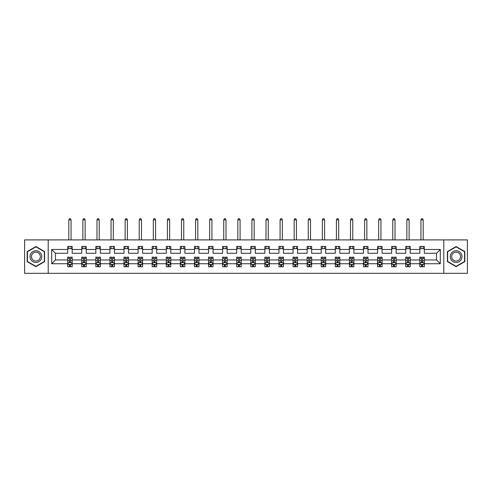 <?xml version="1.0" encoding="UTF-8"?>
<svg xmlns="http://www.w3.org/2000/svg" width="492" height="492" viewBox="0 0 492 492"><rect width="100%" height="100%" fill="white"/><g stroke="black" fill="none" stroke-linecap="round" stroke-linejoin="round"><path stroke-width="0.74" d="M443.79 239.905L24.6 239.905L24.6 273.312L467.4 273.312L467.4 239.905L443.79 239.905L443.79 273.312M424.332 263.743L424.332 259.948L436.521 259.948L440.309 263.743L424.332 263.743L424.332 266.769L422.616 266.769L422.616 264.462M48.21 273.312L48.21 239.905M419.817 263.743L410.242 263.743L410.242 259.948L419.817 259.948L419.817 266.769L424.332 266.769L424.332 264.358L423.483 264.358M410.242 263.743L410.242 266.769L408.526 266.769L408.526 264.462M405.728 263.743L396.158 263.743L396.158 259.948L405.728 259.948L405.728 266.769L410.242 266.769L410.242 264.358L409.393 264.358M396.158 263.743L396.158 266.769L394.443 266.769L394.443 264.462M391.644 263.743L382.075 263.743L382.075 259.948L391.644 259.948L391.644 266.769L396.158 266.769L396.158 264.358L395.31 264.358M382.075 263.743L382.075 266.769L380.359 266.769L380.359 264.462M377.561 263.743L367.985 263.743L367.985 259.948L377.561 259.948L377.561 266.769L382.075 266.769L382.075 264.358L381.226 264.358M367.985 263.743L367.985 266.769L366.269 266.769L366.269 264.462M363.471 263.743L353.902 263.743L353.902 259.948L363.471 259.948L363.471 266.769L367.985 266.769L367.985 264.358L367.137 264.358M353.902 263.743L353.902 266.769L352.186 266.769L352.186 264.462M349.388 263.743L339.812 263.743L339.812 259.948L349.388 259.948L349.388 266.769L353.902 266.769L353.902 264.358L353.053 264.358M339.812 263.743L339.812 266.769L338.102 266.769L338.102 264.462M335.298 263.743L325.729 263.743L325.729 259.948L335.298 259.948L335.298 266.769L339.812 266.769L339.812 264.358L338.963 264.358M325.729 263.743L325.729 266.769L324.013 266.769L324.013 264.462M321.214 263.743L311.645 263.743L311.645 259.948L321.214 259.948L321.214 266.769L325.729 266.769L325.729 264.358L324.88 264.358M311.645 263.743L311.645 266.769L309.929 266.769L309.929 264.462M307.131 263.743L297.555 263.743L297.555 259.948L307.131 259.948L307.131 266.769L311.645 266.769L311.645 264.358L310.796 264.358M297.555 263.743L297.555 266.769L295.84 266.769L295.84 264.462M293.041 263.743L283.472 263.743L283.472 259.948L293.041 259.948L293.041 266.769L297.555 266.769L297.555 264.358L296.707 264.358M283.472 263.743L283.472 266.769L281.756 266.769L281.756 264.462M278.958 263.743L269.388 263.743L269.388 259.948L278.958 259.948L278.958 266.769L283.472 266.769L283.472 264.358L282.623 264.358M269.388 263.743L269.388 266.769L267.673 266.769L267.673 264.462M264.874 263.743L255.299 263.743L255.299 259.948L264.874 259.948L264.874 266.769L269.388 266.769L269.388 264.358L268.54 264.358M255.299 263.743L255.299 266.769L253.583 266.769L253.583 264.462M250.785 263.743L241.215 263.743L241.215 259.948L250.785 259.948L250.785 266.769L255.299 266.769L255.299 264.358L254.45 264.358M241.215 263.743L241.215 266.769L239.499 266.769L239.499 264.462M236.701 263.743L227.126 263.743L227.126 259.948L236.701 259.948L236.701 266.769L241.215 266.769L241.215 264.358L240.367 264.358M227.126 263.743L227.126 266.769L225.416 266.769L225.416 264.462M222.612 263.743L213.042 263.743L213.042 259.948L222.612 259.948L222.612 266.769L227.126 266.769L227.126 264.358L226.277 264.358M213.042 263.743L213.042 266.769L211.326 266.769L211.326 264.462M208.528 263.743L198.959 263.743L198.959 259.948L208.528 259.948L208.528 266.769L213.042 266.769L213.042 264.358L212.193 264.358M198.959 263.743L198.959 266.769L197.243 266.769L197.243 264.462M194.445 263.743L184.869 263.743L184.869 259.948L194.445 259.948L194.445 266.769L198.959 266.769L198.959 264.358L198.11 264.358M184.869 263.743L184.869 266.769L183.153 266.769L183.153 264.462M180.355 263.743L170.785 263.743L170.785 259.948L180.355 259.948L180.355 266.769L184.869 266.769L184.869 264.358L184.02 264.358M170.785 263.743L170.785 266.769L169.07 266.769L169.07 264.462M166.271 263.743L156.702 263.743L156.702 259.948L166.271 259.948L166.271 266.769L170.785 266.769L170.785 264.358L169.937 264.358M156.702 263.743L156.702 266.769L154.986 266.769L154.986 264.462M152.188 263.743L142.612 263.743L142.612 259.948L152.188 259.948L152.188 266.769L156.702 266.769L156.702 264.358L155.853 264.358M142.612 263.743L142.612 266.769L140.897 266.769L140.897 264.462M138.098 263.743L128.529 263.743L128.529 259.948L138.098 259.948L138.098 266.769L142.612 266.769L142.612 264.358L141.764 264.358M128.529 263.743L128.529 266.769L126.813 266.769L126.813 264.462M124.015 263.743L114.439 263.743L114.439 259.948L124.015 259.948L124.015 266.769L128.529 266.769L128.529 264.358L127.68 264.358M114.439 263.743L114.439 266.769L112.73 266.769L112.73 264.462M109.925 263.743L100.356 263.743L100.356 259.948L109.925 259.948L109.925 266.769L114.439 266.769L114.439 264.358L113.59 264.358M100.356 263.743L100.356 266.769L98.64 266.769L98.64 264.462M95.842 263.743L86.272 263.743L86.272 259.948L95.842 259.948L95.842 266.769L100.356 266.769L100.356 264.358L99.507 264.358M86.272 263.743L86.272 266.769L84.556 266.769L84.556 264.462M81.758 263.743L72.183 263.743L72.183 259.948L81.758 259.948L81.758 266.769L86.272 266.769L86.272 264.358L85.424 264.358M72.183 263.743L72.183 266.769L70.467 266.769L70.467 264.462M67.668 263.743L51.691 263.743L51.691 249.475L67.668 249.475L67.668 253.269L55.479 253.269L55.479 259.948L67.668 259.948L67.668 266.769L72.183 266.769L72.183 264.358L71.334 264.358M72.183 249.475L81.758 249.475L81.758 253.269L72.183 253.269L72.183 246.449L67.668 246.449L67.668 249.475M86.272 249.475L95.842 249.475L95.842 253.269L86.272 253.269L86.272 246.449L81.758 246.449L81.758 249.475M100.356 249.475L109.925 249.475L109.925 253.269L100.356 253.269L100.356 246.449L95.842 246.449L95.842 249.475M114.439 249.475L124.015 249.475L124.015 253.269L114.439 253.269L114.439 246.449L109.925 246.449L109.925 249.475M128.529 249.475L138.098 249.475L138.098 253.269L128.529 253.269L128.529 246.449L124.015 246.449L124.015 249.475M142.612 249.475L152.188 249.475L152.188 253.269L142.612 253.269L142.612 246.449L138.098 246.449L138.098 249.475M156.702 249.475L166.271 249.475L166.271 253.269L156.702 253.269L156.702 246.449L152.188 246.449L152.188 249.475M170.785 249.475L180.355 249.475L180.355 253.269L170.785 253.269L170.785 246.449L166.271 246.449L166.271 249.475M184.869 249.475L194.445 249.475L194.445 253.269L184.869 253.269L184.869 246.449L180.355 246.449L180.355 249.475M198.959 249.475L208.528 249.475L208.528 253.269L198.959 253.269L198.959 246.449L194.445 246.449L194.445 249.475M213.042 249.475L222.612 249.475L222.612 253.269L213.042 253.269L213.042 246.449L208.528 246.449L208.528 249.475M227.126 249.475L236.701 249.475L236.701 253.269L227.126 253.269L227.126 246.449L222.612 246.449L222.612 249.475M241.215 249.475L250.785 249.475L250.785 253.269L241.215 253.269L241.215 246.449L236.701 246.449L236.701 249.475M255.299 249.475L264.874 249.475L264.874 253.269L255.299 253.269L255.299 246.449L250.785 246.449L250.785 249.475M269.388 249.475L278.958 249.475L278.958 253.269L269.388 253.269L269.388 246.449L264.874 246.449L264.874 249.475M283.472 249.475L293.041 249.475L293.041 253.269L283.472 253.269L283.472 246.449L278.958 246.449L278.958 249.475M297.555 249.475L307.131 249.475L307.131 253.269L297.555 253.269L297.555 246.449L293.041 246.449L293.041 249.475M311.645 249.475L321.214 249.475L321.214 253.269L311.645 253.269L311.645 246.449L307.131 246.449L307.131 249.475M325.729 249.475L335.298 249.475L335.298 253.269L325.729 253.269L325.729 246.449L321.214 246.449L321.214 249.475M339.812 249.475L349.388 249.475L349.388 253.269L339.812 253.269L339.812 246.449L335.298 246.449L335.298 249.475M353.902 249.475L363.471 249.475L363.471 253.269L353.902 253.269L353.902 246.449L349.388 246.449L349.388 249.475M367.985 249.475L377.561 249.475L377.561 253.269L367.985 253.269L367.985 246.449L363.471 246.449L363.471 249.475M382.075 249.475L391.644 249.475L391.644 253.269L382.075 253.269L382.075 246.449L377.561 246.449L377.561 249.475M396.158 249.475L405.728 249.475L405.728 253.269L396.158 253.269L396.158 246.449L391.644 246.449L391.644 249.475M410.242 249.475L419.817 249.475L419.817 253.269L410.242 253.269L410.242 246.449L405.728 246.449L405.728 249.475M436.521 259.948L436.521 253.269L424.332 253.269L424.332 246.449L419.817 246.449L419.817 249.475M424.332 249.475L440.309 249.475L440.309 263.743M51.691 249.475L55.479 253.269M419.817 248.706L424.332 248.706M405.728 248.706L410.242 248.706M391.644 248.706L396.158 248.706M377.561 248.706L382.075 248.706M363.471 248.706L367.985 248.706M349.388 248.706L353.902 248.706M335.298 248.706L339.812 248.706M321.214 248.706L325.729 248.706M307.131 248.706L311.645 248.706M293.041 248.706L297.555 248.706M278.958 248.706L283.472 248.706M264.874 248.706L269.388 248.706M250.785 248.706L255.299 248.706M236.701 248.706L241.215 248.706M222.612 248.706L227.126 248.706M208.528 248.706L213.042 248.706M194.445 248.706L198.959 248.706M180.355 248.706L184.869 248.706M166.271 248.706L170.785 248.706M152.188 248.706L156.702 248.706M138.098 248.706L142.612 248.706M124.015 248.706L128.529 248.706M109.925 248.706L114.439 248.706M95.842 248.706L100.356 248.706M81.758 248.706L86.272 248.706M67.668 248.706L72.183 248.706M69.384 264.512L70.467 264.512M83.474 264.512L84.556 264.512M97.557 264.512L98.64 264.512M111.641 264.512L112.73 264.512M125.731 264.512L126.813 264.512M139.814 264.512L140.897 264.512M153.898 264.512L154.986 264.512M167.987 264.512L169.07 264.512M182.071 264.512L183.153 264.512M196.16 264.512L197.243 264.512M210.244 264.512L211.326 264.512M224.327 264.512L225.416 264.512M238.417 264.512L239.499 264.512M252.501 264.512L253.583 264.512M266.584 264.512L267.673 264.512M280.674 264.512L281.756 264.512M294.757 264.512L295.84 264.512M308.847 264.512L309.929 264.512M322.93 264.512L324.013 264.512M337.014 264.512L338.102 264.512M351.103 264.512L352.186 264.512M365.187 264.512L366.269 264.512M379.271 264.512L380.359 264.512M393.36 264.512L394.443 264.512M407.444 264.512L408.526 264.512M421.533 264.512L422.616 264.512M55.479 259.948L51.691 263.743M440.309 249.475L436.521 253.269M44.6 251.578L35.885 246.547L27.171 251.578L27.171 261.639L35.885 266.67L44.6 261.639L44.6 251.578M447.4 251.578L447.4 261.639L456.115 266.67L464.829 261.639L464.829 251.578L456.115 246.547L447.4 251.578M69.384 265.594L70.467 265.594M72.183 258.282L72.183 257.15L70.467 257.15L70.467 258.282L72.183 258.282L72.183 259.948M67.668 259.948L67.668 257.15L69.384 257.15L69.384 261.984L70.467 261.984L70.467 258.282M68.517 264.358L67.668 264.358L67.668 266.769L69.384 266.769L69.384 264.462M67.668 262.66L68.573 264.462L71.285 264.462L72.183 262.66M71.057 248.706L71.057 246.449M71.057 239.905L71.057 219.862L68.8 219.862L68.8 239.905M68.8 248.706L68.8 246.449M68.8 219.862L69.477 218.688L70.381 218.688L71.057 219.862M83.474 265.594L84.556 265.594M86.272 258.282L86.272 257.15L84.556 257.15L84.556 258.282L86.272 258.282L86.272 259.948M81.758 259.948L81.758 257.15L83.474 257.15L83.474 261.984L84.556 261.984L84.556 258.282M82.607 264.358L81.758 264.358L81.758 266.769L83.474 266.769L83.474 264.462M81.758 262.66L82.656 264.462L85.368 264.462L86.272 262.66M85.141 248.706L85.141 246.449M85.141 239.905L85.141 219.862L82.884 219.862L82.884 239.905M82.884 248.706L82.884 246.449M82.884 219.862L83.56 218.688L84.464 218.688L85.141 219.862M97.557 265.594L98.64 265.594M100.356 258.282L100.356 257.15L98.64 257.15L98.64 258.282L100.356 258.282L100.356 259.948M95.842 259.948L95.842 257.15L97.557 257.15L97.557 261.984L98.64 261.984L98.64 258.282M96.69 264.358L95.842 264.358L95.842 266.769L97.557 266.769L97.557 264.462M95.842 262.66L96.746 264.462L99.452 264.462L100.356 262.66M99.23 248.706L99.23 246.449M99.23 239.905L99.23 219.862L96.973 219.862L96.973 239.905M96.973 248.706L96.973 246.449M96.973 219.862L97.65 218.688L98.548 218.688L99.23 219.862M30.805 253.675A5.867 5.867 0 0 0 32.952 261.695A5.867 5.867 0 0 0 40.971 259.542A5.867 5.867 0 0 0 38.819 251.529A5.867 5.867 0 0 0 30.805 253.675M32.041 254.389A4.446 4.446 0 0 0 33.665 260.459A4.446 4.446 0 0 0 39.735 258.829A4.446 4.446 0 0 0 38.112 252.759A4.446 4.446 0 0 0 32.041 254.389M44.329 251.738L44.329 261.486L35.885 266.356L27.441 261.486L27.441 251.738L35.885 246.861L44.329 251.738M451.029 253.675A5.867 5.867 0 0 0 453.181 261.695A5.867 5.867 0 0 0 461.195 259.542A5.867 5.867 0 0 0 459.048 251.529A5.867 5.867 0 0 0 451.029 253.675M452.265 254.389A4.446 4.446 0 0 0 453.888 260.459A4.446 4.446 0 0 0 459.958 258.829A4.446 4.446 0 0 0 458.335 252.759A4.446 4.446 0 0 0 452.265 254.389M464.559 251.738L464.559 261.486L456.115 266.356L447.671 261.486L447.671 251.738L456.115 246.861L464.559 251.738M111.641 265.594L112.73 265.594M114.439 258.282L114.439 257.15L112.73 257.15L112.73 258.282L114.439 258.282L114.439 259.948M109.925 259.948L109.925 257.15L111.641 257.15L111.641 261.984L112.73 261.984L112.73 258.282M110.774 264.358L109.925 264.358L109.925 266.769L111.641 266.769L111.641 264.462M109.925 262.66L110.829 264.462L113.541 264.462L114.439 262.66M113.314 248.706L113.314 246.449M113.314 239.905L113.314 219.862L111.057 219.862L111.057 239.905M111.057 248.706L111.057 246.449M111.057 219.862L111.733 218.688L112.637 218.688L113.314 219.862M125.731 265.594L126.813 265.594M128.529 258.282L128.529 257.15L126.813 257.15L126.813 258.282L128.529 258.282L128.529 259.948M124.015 259.948L124.015 257.15L125.731 257.15L125.731 261.984L126.813 261.984L126.813 258.282M124.863 264.358L124.015 264.358L124.015 266.769L125.731 266.769L125.731 264.462M124.015 262.66L124.919 264.462L127.625 264.462L128.529 262.66M127.397 248.706L127.397 246.449M127.397 239.905L127.397 219.862L125.14 219.862L125.14 239.905M125.14 248.706L125.14 246.449M125.14 219.862L125.817 218.688L126.721 218.688L127.397 219.862M139.814 265.594L140.897 265.594M142.612 258.282L142.612 257.15L140.897 257.15L140.897 258.282L142.612 258.282L142.612 259.948M138.098 259.948L138.098 257.15L139.814 257.15L139.814 261.984L140.897 261.984L140.897 258.282M138.947 264.358L138.098 264.358L138.098 266.769L139.814 266.769L139.814 264.462M138.098 262.66L139.002 264.462L141.708 264.462L142.612 262.66M141.487 248.706L141.487 246.449M141.487 239.905L141.487 219.862L139.23 219.862L139.23 239.905M139.23 248.706L139.23 246.449M139.23 219.862L139.906 218.688L140.81 218.688L141.487 219.862M153.898 265.594L154.986 265.594M156.702 258.282L156.702 257.15L154.986 257.15L154.986 258.282L156.702 258.282L156.702 259.948M152.188 259.948L152.188 257.15L153.898 257.15L153.898 261.984L154.986 261.984L154.986 258.282M153.037 264.358L152.188 264.358L152.188 266.769L153.898 266.769L153.898 264.462M152.188 262.66L153.086 264.462L155.798 264.462L156.702 262.66M155.57 248.706L155.57 246.449M155.57 239.905L155.57 219.862L153.313 219.862L153.313 239.905M153.313 248.706L153.313 246.449M153.313 219.862L153.99 218.688L154.894 218.688L155.57 219.862M167.987 265.594L169.07 265.594M170.785 258.282L170.785 257.15L169.07 257.15L169.07 258.282L170.785 258.282L170.785 259.948M166.271 259.948L166.271 257.15L167.987 257.15L167.987 261.984L169.07 261.984L169.07 258.282M167.12 264.358L166.271 264.358L166.271 266.769L167.987 266.769L167.987 264.462M166.271 262.66L167.175 264.462L169.881 264.462L170.785 262.66M169.654 248.706L169.654 246.449M169.654 239.905L169.654 219.862L167.397 219.862L167.397 239.905M167.397 248.706L167.397 246.449M167.397 219.862L168.079 218.688L168.977 218.688L169.654 219.862M182.071 265.594L183.153 265.594M184.869 258.282L184.869 257.15L183.153 257.15L183.153 258.282L184.869 258.282L184.869 259.948M180.355 259.948L180.355 257.15L182.071 257.15L182.071 261.984L183.153 261.984L183.153 258.282M181.204 264.358L180.355 264.358L180.355 266.769L182.071 266.769L182.071 264.462M180.355 262.66L181.259 264.462L183.971 264.462L184.869 262.66M183.744 248.706L183.744 246.449M183.744 239.905L183.744 219.862L181.487 219.862L181.487 239.905M181.487 248.706L181.487 246.449M181.487 219.862L182.163 218.688L183.067 218.688L183.744 219.862M196.16 265.594L197.243 265.594M198.959 258.282L198.959 257.15L197.243 257.15L197.243 258.282L198.959 258.282L198.959 259.948M194.445 259.948L194.445 257.15L196.16 257.15L196.16 261.984L197.243 261.984L197.243 258.282M195.293 264.358L194.445 264.358L194.445 266.769L196.16 266.769L196.16 264.462M194.445 262.66L195.342 264.462L198.055 264.462L198.959 262.66M197.827 248.706L197.827 246.449M197.827 239.905L197.827 219.862L195.57 219.862L195.57 239.905M195.57 248.706L195.57 246.449M195.57 219.862L196.246 218.688L197.151 218.688L197.827 219.862M210.244 265.594L211.326 265.594M213.042 258.282L213.042 257.15L211.326 257.15L211.326 258.282L213.042 258.282L213.042 259.948M208.528 259.948L208.528 257.15L210.244 257.15L210.244 261.984L211.326 261.984L211.326 258.282M209.377 264.358L208.528 264.358L208.528 266.769L210.244 266.769L210.244 264.462M208.528 262.66L209.432 264.462L212.138 264.462L213.042 262.66M211.917 248.706L211.917 246.449M211.917 239.905L211.917 219.862L209.66 219.862L209.66 239.905M209.66 248.706L209.66 246.449M209.66 219.862L210.336 218.688L211.234 218.688L211.917 219.862M224.327 265.594L225.416 265.594M227.126 258.282L227.126 257.15L225.416 257.15L225.416 258.282L227.126 258.282L227.126 259.948M222.612 259.948L222.612 257.15L224.327 257.15L224.327 261.984L225.416 261.984L225.416 258.282M223.46 264.358L222.612 264.358L222.612 266.769L224.327 266.769L224.327 264.462M222.612 262.66L223.516 264.462L226.228 264.462L227.126 262.66M226 248.706L226 246.449M226 239.905L226 219.862L223.743 219.862L223.743 239.905M223.743 248.706L223.743 246.449M223.743 219.862L224.42 218.688L225.324 218.688L226 219.862M238.417 265.594L239.499 265.594M241.215 258.282L241.215 257.15L239.499 257.15L239.499 258.282L241.215 258.282L241.215 259.948M236.701 259.948L236.701 257.15L238.417 257.15L238.417 261.984L239.499 261.984L239.499 258.282M237.55 264.358L236.701 264.358L236.701 266.769L238.417 266.769L238.417 264.462M236.701 262.66L237.605 264.462L240.311 264.462L241.215 262.66M240.084 248.706L240.084 246.449M240.084 239.905L240.084 219.862L237.827 219.862L237.827 239.905M237.827 248.706L237.827 246.449M237.827 219.862L238.503 218.688L239.407 218.688L240.084 219.862M252.501 265.594L253.583 265.594M255.299 258.282L255.299 257.15L253.583 257.15L253.583 258.282L255.299 258.282L255.299 259.948M250.785 259.948L250.785 257.15L252.501 257.15L252.501 261.984L253.583 261.984L253.583 258.282M251.633 264.358L250.785 264.358L250.785 266.769L252.501 266.769L252.501 264.462M250.785 262.66L251.689 264.462L254.395 264.462L255.299 262.66M254.173 248.706L254.173 246.449M254.173 239.905L254.173 219.862L251.916 219.862L251.916 239.905M251.916 248.706L251.916 246.449M251.916 219.862L252.593 218.688L253.497 218.688L254.173 219.862M266.584 265.594L267.673 265.594M269.388 258.282L269.388 257.15L267.673 257.15L267.673 258.282L269.388 258.282L269.388 259.948M264.874 259.948L264.874 257.15L266.584 257.15L266.584 261.984L267.673 261.984L267.673 258.282M265.723 264.358L264.874 264.358L264.874 266.769L266.584 266.769L266.584 264.462M264.874 262.66L265.772 264.462L268.484 264.462L269.388 262.66M268.257 248.706L268.257 246.449M268.257 239.905L268.257 219.862L266 219.862L266 239.905M266 248.706L266 246.449M266 219.862L266.676 218.688L267.58 218.688L268.257 219.862M280.674 265.594L281.756 265.594M283.472 258.282L283.472 257.15L281.756 257.15L281.756 258.282L283.472 258.282L283.472 259.948M278.958 259.948L278.958 257.15L280.674 257.15L280.674 261.984L281.756 261.984L281.756 258.282M279.807 264.358L278.958 264.358L278.958 266.769L280.674 266.769L280.674 264.462M278.958 262.66L279.862 264.462L282.568 264.462L283.472 262.66M282.34 248.706L282.34 246.449M282.34 239.905L282.34 219.862L280.083 219.862L280.083 239.905M280.083 248.706L280.083 246.449M280.083 219.862L280.766 218.688L281.664 218.688L282.34 219.862M294.757 265.594L295.84 265.594M297.555 258.282L297.555 257.15L295.84 257.15L295.84 258.282L297.555 258.282L297.555 259.948M293.041 259.948L293.041 257.15L294.757 257.15L294.757 261.984L295.84 261.984L295.84 258.282M293.89 264.358L293.041 264.358L293.041 266.769L294.757 266.769L294.757 264.462M293.041 262.66L293.945 264.462L296.658 264.462L297.555 262.66M296.43 248.706L296.43 246.449M296.43 239.905L296.43 219.862L294.173 219.862L294.173 239.905M294.173 248.706L294.173 246.449M294.173 219.862L294.849 218.688L295.753 218.688L296.43 219.862M308.847 265.594L309.929 265.594M311.645 258.282L311.645 257.15L309.929 257.15L309.929 258.282L311.645 258.282L311.645 259.948M307.131 259.948L307.131 257.15L308.847 257.15L308.847 261.984L309.929 261.984L309.929 258.282M307.98 264.358L307.131 264.358L307.131 266.769L308.847 266.769L308.847 264.462M307.131 262.66L308.029 264.462L310.741 264.462L311.645 262.66M310.513 248.706L310.513 246.449M310.513 239.905L310.513 219.862L308.256 219.862L308.256 239.905M308.256 248.706L308.256 246.449M308.256 219.862L308.933 218.688L309.837 218.688L310.513 219.862M322.93 265.594L324.013 265.594M325.729 258.282L325.729 257.15L324.013 257.15L324.013 258.282L325.729 258.282L325.729 259.948M321.214 259.948L321.214 257.15L322.93 257.15L322.93 261.984L324.013 261.984L324.013 258.282M322.063 264.358L321.214 264.358L321.214 266.769L322.93 266.769L322.93 264.462M321.214 262.66L322.119 264.462L324.825 264.462L325.729 262.66M324.603 248.706L324.603 246.449M324.603 239.905L324.603 219.862L322.346 219.862L322.346 239.905M322.346 248.706L322.346 246.449M322.346 219.862L323.023 218.688L323.921 218.688L324.603 219.862M337.014 265.594L338.102 265.594M339.812 258.282L339.812 257.15L338.102 257.15L338.102 258.282L339.812 258.282L339.812 259.948M335.298 259.948L335.298 257.15L337.014 257.15L337.014 261.984L338.102 261.984L338.102 258.282M336.147 264.358L335.298 264.358L335.298 266.769L337.014 266.769L337.014 264.462M335.298 262.66L336.202 264.462L338.914 264.462L339.812 262.66M338.687 248.706L338.687 246.449M338.687 239.905L338.687 219.862L336.43 219.862L336.43 239.905M336.43 248.706L336.43 246.449M336.43 219.862L337.106 218.688L338.01 218.688L338.687 219.862M351.103 265.594L352.186 265.594M353.902 258.282L353.902 257.15L352.186 257.15L352.186 258.282L353.902 258.282L353.902 259.948M349.388 259.948L349.388 257.15L351.103 257.15L351.103 261.984L352.186 261.984L352.186 258.282M350.236 264.358L349.388 264.358L349.388 266.769L351.103 266.769L351.103 264.462M349.388 262.66L350.292 264.462L352.998 264.462L353.902 262.66M352.77 248.706L352.77 246.449M352.77 239.905L352.77 219.862L350.513 219.862L350.513 239.905M350.513 248.706L350.513 246.449M350.513 219.862L351.19 218.688L352.094 218.688L352.77 219.862M365.187 265.594L366.269 265.594M367.985 258.282L367.985 257.15L366.269 257.15L366.269 258.282L367.985 258.282L367.985 259.948M363.471 259.948L363.471 257.15L365.187 257.15L365.187 261.984L366.269 261.984L366.269 258.282M364.32 264.358L363.471 264.358L363.471 266.769L365.187 266.769L365.187 264.462M363.471 262.66L364.375 264.462L367.081 264.462L367.985 262.66M366.86 248.706L366.86 246.449M366.86 239.905L366.86 219.862L364.603 219.862L364.603 239.905M364.603 248.706L364.603 246.449M364.603 219.862L365.279 218.688L366.183 218.688L366.86 219.862M379.271 265.594L380.359 265.594M382.075 258.282L382.075 257.15L380.359 257.15L380.359 258.282L382.075 258.282L382.075 259.948M377.561 259.948L377.561 257.15L379.271 257.15L379.271 261.984L380.359 261.984L380.359 258.282M378.409 264.358L377.561 264.358L377.561 266.769L379.271 266.769L379.271 264.462M377.561 262.66L378.459 264.462L381.171 264.462L382.075 262.66M380.943 248.706L380.943 246.449M380.943 239.905L380.943 219.862L378.686 219.862L378.686 239.905M378.686 248.706L378.686 246.449M378.686 219.862L379.363 218.688L380.267 218.688L380.943 219.862M393.36 265.594L394.443 265.594M396.158 258.282L396.158 257.15L394.443 257.15L394.443 258.282L396.158 258.282L396.158 259.948M391.644 259.948L391.644 257.15L393.36 257.15L393.36 261.984L394.443 261.984L394.443 258.282M392.493 264.358L391.644 264.358L391.644 266.769L393.36 266.769L393.36 264.462M391.644 262.66L392.548 264.462L395.254 264.462L396.158 262.66M395.027 248.706L395.027 246.449M395.027 239.905L395.027 219.862L392.77 219.862L392.77 239.905M392.77 248.706L392.77 246.449M392.77 219.862L393.452 218.688L394.35 218.688L395.027 219.862M407.444 265.594L408.526 265.594M410.242 258.282L410.242 257.15L408.526 257.15L408.526 258.282L410.242 258.282L410.242 259.948M405.728 259.948L405.728 257.15L407.444 257.15L407.444 261.984L408.526 261.984L408.526 258.282M406.577 264.358L405.728 264.358L405.728 266.769L407.444 266.769L407.444 264.462M405.728 262.66L406.632 264.462L409.344 264.462L410.242 262.66M409.116 248.706L409.116 246.449M409.116 239.905L409.116 219.862L406.859 219.862L406.859 239.905M406.859 248.706L406.859 246.449M406.859 219.862L407.536 218.688L408.44 218.688L409.116 219.862M421.533 265.594L422.616 265.594M424.332 258.282L424.332 257.15L422.616 257.15L422.616 258.282L424.332 258.282L424.332 259.948M419.817 259.948L419.817 257.15L421.533 257.15L421.533 261.984L422.616 261.984L422.616 258.282M420.666 264.358L419.817 264.358L419.817 266.769L421.533 266.769L421.533 264.462M419.817 262.66L420.715 264.462L423.428 264.462L424.332 262.66M423.2 248.706L423.2 246.449M423.2 239.905L423.2 219.862L420.943 219.862L420.943 239.905M420.943 248.706L420.943 246.449M420.943 219.862L421.619 218.688L422.523 218.688L423.2 219.862M67.693 262.703L72.164 262.703M67.668 258.282L69.384 258.282M70.467 260.705L72.183 260.705M67.668 260.705L69.384 260.705M69.384 265.022L70.467 265.022M81.777 262.703L86.248 262.703M81.758 258.282L83.474 258.282M84.556 260.705L86.272 260.705M81.758 260.705L83.474 260.705M83.474 265.022L84.556 265.022M95.866 262.703L100.331 262.703M95.842 258.282L97.557 258.282M98.64 260.705L100.356 260.705M95.842 260.705L97.557 260.705M97.557 265.022L98.64 265.022M109.95 262.703L114.421 262.703M109.925 258.282L111.641 258.282M112.73 260.705L114.439 260.705M109.925 260.705L111.641 260.705M111.641 265.022L112.73 265.022M124.033 262.703L128.504 262.703M124.015 258.282L125.731 258.282M126.813 260.705L128.529 260.705M124.015 260.705L125.731 260.705M125.731 265.022L126.813 265.022M138.123 262.703L142.594 262.703M138.098 258.282L139.814 258.282M140.897 260.705L142.612 260.705M138.098 260.705L139.814 260.705M139.814 265.022L140.897 265.022M152.206 262.703L156.677 262.703M152.188 258.282L153.898 258.282M154.986 260.705L156.702 260.705M152.188 260.705L153.898 260.705M153.898 265.022L154.986 265.022M166.296 262.703L170.761 262.703M166.271 258.282L167.987 258.282M169.07 260.705L170.785 260.705M166.271 260.705L167.987 260.705M167.987 265.022L169.07 265.022M180.38 262.703L184.851 262.703M180.355 258.282L182.071 258.282M183.153 260.705L184.869 260.705M180.355 260.705L182.071 260.705M182.071 265.022L183.153 265.022M194.463 262.703L198.934 262.703M194.445 258.282L196.16 258.282M197.243 260.705L198.959 260.705M194.445 260.705L196.16 260.705M196.16 265.022L197.243 265.022M208.553 262.703L213.018 262.703M208.528 258.282L210.244 258.282M211.326 260.705L213.042 260.705M208.528 260.705L210.244 260.705M210.244 265.022L211.326 265.022M222.636 262.703L227.107 262.703M222.612 258.282L224.327 258.282M225.416 260.705L227.126 260.705M222.612 260.705L224.327 260.705M224.327 265.022L225.416 265.022M236.72 262.703L241.191 262.703M236.701 258.282L238.417 258.282M239.499 260.705L241.215 260.705M236.701 260.705L238.417 260.705M238.417 265.022L239.499 265.022M250.809 262.703L255.28 262.703M250.785 258.282L252.501 258.282M253.583 260.705L255.299 260.705M250.785 260.705L252.501 260.705M252.501 265.022L253.583 265.022M264.893 262.703L269.364 262.703M264.874 258.282L266.584 258.282M267.673 260.705L269.388 260.705M264.874 260.705L266.584 260.705M266.584 265.022L267.673 265.022M278.982 262.703L283.447 262.703M278.958 258.282L280.674 258.282M281.756 260.705L283.472 260.705M278.958 260.705L280.674 260.705M280.674 265.022L281.756 265.022M293.066 262.703L297.537 262.703M293.041 258.282L294.757 258.282M295.84 260.705L297.555 260.705M293.041 260.705L294.757 260.705M294.757 265.022L295.84 265.022M307.149 262.703L311.62 262.703M307.131 258.282L308.847 258.282M309.929 260.705L311.645 260.705M307.131 260.705L308.847 260.705M308.847 265.022L309.929 265.022M321.239 262.703L325.704 262.703M321.214 258.282L322.93 258.282M324.013 260.705L325.729 260.705M321.214 260.705L322.93 260.705M322.93 265.022L324.013 265.022M335.323 262.703L339.794 262.703M335.298 258.282L337.014 258.282M338.102 260.705L339.812 260.705M335.298 260.705L337.014 260.705M337.014 265.022L338.102 265.022M349.406 262.703L353.877 262.703M349.388 258.282L351.103 258.282M352.186 260.705L353.902 260.705M349.388 260.705L351.103 260.705M351.103 265.022L352.186 265.022M363.496 262.703L367.967 262.703M363.471 258.282L365.187 258.282M366.269 260.705L367.985 260.705M363.471 260.705L365.187 260.705M365.187 265.022L366.269 265.022M377.579 262.703L382.05 262.703M377.561 258.282L379.271 258.282M380.359 260.705L382.075 260.705M377.561 260.705L379.271 260.705M379.271 265.022L380.359 265.022M391.669 262.703L396.134 262.703M391.644 258.282L393.36 258.282M394.443 260.705L396.158 260.705M391.644 260.705L393.36 260.705M393.36 265.022L394.443 265.022M405.752 262.703L410.223 262.703M405.728 258.282L407.444 258.282M408.526 260.705L410.242 260.705M405.728 260.705L407.444 260.705M407.444 265.022L408.526 265.022M419.836 262.703L424.307 262.703M419.817 258.282L421.533 258.282M422.616 260.705L424.332 260.705M419.817 260.705L421.533 260.705M421.533 265.022L422.616 265.022"/></g></svg>
